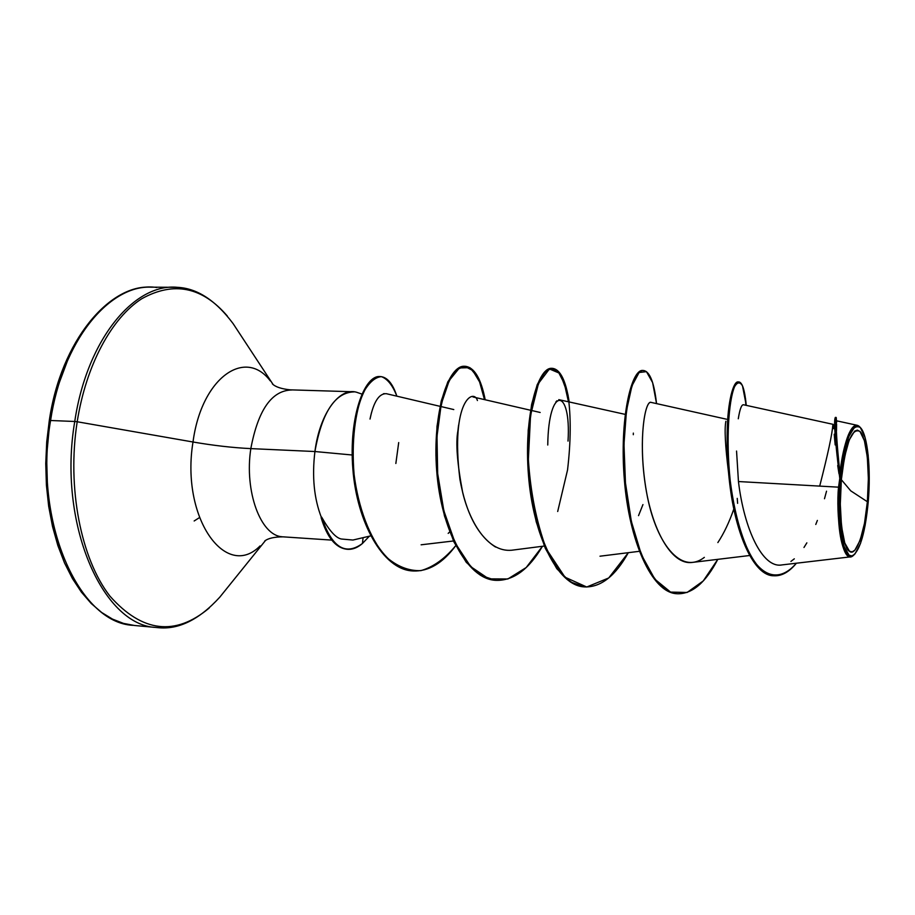 <?xml version="1.0" encoding="UTF-8"?>
<svg xmlns="http://www.w3.org/2000/svg" width="915" height="915" viewBox="0 0 915 915"><rect width="100%" height="100%" fill="white"/><g stroke="black" fill="none" stroke-linecap="round" stroke-linejoin="round"><path stroke-width="1.37" d="M841.354 479.7L850.756 490.852L867.374 501.729C865.213 531.569 855.754 557.578 849.475 551.23C842.864 549.057 838.106 511.096 841.354 479.7C845.62 443.409 851.831 427.328 859.986 431.48C866.814 438.216 870.096 470.79 867.374 501.729L850.756 490.852L841.354 479.7L840.302 504.176L841.514 526.48L844.762 542.995L849.475 551.23L852.139 551.871L854.873 550.167L860.134 540.296L864.503 523.288L867.374 501.729L868.369 478.659L867.351 457.328L864.423 440.756L859.986 431.48L857.378 430.119L854.633 431.114L849.177 440.035L844.488 457.088L841.354 479.7M857.103 425.281L836.87 420.877C835.509 423.222 836.55 440.87 839.981 473.787C843.985 441.979 849.715 425.807 857.172 425.303L860.26 427.465C867.626 434.213 871.183 469.544 868.186 502.415C865.258 532.141 860.203 549.846 853.02 555.531C843.538 562.027 836.379 520.978 840.428 478.922L839.73 478.785L838.54 487.169C835.852 512.274 841.194 566.202 853.123 555.691L853.157 555.668M133.201 625.345C78.759 623.184 33.089 521.23 50.577 420.5L49.273 420.694L50.577 420.5C33.089 521.23 78.759 623.184 133.201 625.345M156.076 627.461C102.388 625.402 57.405 522.877 74.755 421.483L50.577 420.5L74.755 421.483C57.405 522.877 102.388 625.402 156.076 627.461M209.18 608.04C175.303 636.428 142.225 632.471 109.96 596.168C80.978 559.008 66.841 487.706 77.192 421.758L74.755 421.483L77.192 421.758C66.841 487.706 80.978 559.008 109.96 596.168C142.225 632.471 175.303 636.428 209.18 608.04M260.077 545.923C225.776 580.808 180.564 517.593 193.008 442.002L77.192 421.758L193.008 442.002C201.449 377.838 245.14 347.403 270.28 380.88C245.14 347.403 201.449 377.838 193.008 442.002C213.481 445.525 232.753 447.732 250.824 448.613C232.753 447.732 213.481 445.525 193.008 442.002C180.564 517.593 225.776 580.808 260.077 545.923M358.165 392.81C340.609 385.455 319.861 412.242 314.92 451.53L352.149 454.995L314.92 451.53L250.824 448.613C258.122 409.817 271.835 390.282 291.965 389.973C271.835 390.282 258.122 409.817 250.824 448.613C244.225 491.401 260.683 535.607 282.083 536.75C260.683 535.607 244.225 491.401 250.824 448.613L314.92 451.53C311.889 476.704 314.074 498.732 321.451 517.615L321.645 517.112C329.389 530.826 336.011 538.134 341.489 539.026L352.916 540.044L370.632 535.893M363.083 537.654L362.432 543.499L369.351 536.19L362.432 543.499C357.536 547.753 352.504 549.686 347.311 549.286C336.045 547.776 327.501 537.048 321.645 517.112L321.108 517.593C326.975 537.197 335.485 547.753 346.625 549.229L347.288 549.274C335.851 548.199 327.124 537.631 321.108 517.593L321.451 517.615C314.074 498.732 311.889 476.704 314.92 451.53C322.011 412.105 335.153 392.215 354.334 391.872M839.73 478.785L840.428 478.922C844.957 439.978 851.579 422.833 860.283 427.499L859.54 426.665C850.172 417.789 841.606 453.177 839.981 473.787L839.753 478.133C835.063 441.064 833.599 420.831 835.338 417.412L836.173 417.434C834.64 420.202 835.841 438.708 839.764 472.918C835.898 439.886 834.686 421.403 836.127 417.492L835.841 431.617M838.998 473.81L837.705 465.529M834.217 434.19L835.178 444.942M834.857 441.579L834.434 436.718M833.782 428.712L833.576 426.447M833.451 425.361L833.176 424.366L743.483 404.762C741.562 404.522 739.823 409.188 738.279 418.784M440.024 406.329L386.267 393.679C378.982 393.473 373.56 401.937 370.015 419.059L371.467 412.757M421.117 544.802L453.485 540.971M458.598 425.029L457.889 430.942C455.601 442.917 457.203 463.436 462.681 492.51C469.292 520.361 486.791 552.511 511.611 550.235L544.311 546.038M625.174 414.369L558.791 399.649M556.926 400.77L555.885 401.925M638.533 515.637L642.959 504.577M726.43 419.184L651.034 402.383C644.961 400.587 638.533 438.56 645.121 483.555C651.526 528.561 671.13 565.447 692.209 562.428L749.66 555.508M736.552 451.049L738.451 481.542L838.54 487.169L738.451 481.542C744.135 529.156 762.481 568.478 781.776 564.932L850.504 556.858M845.906 553.781C839.593 542.252 837.134 520.04 838.54 487.169M832.764 425.441C832.261 433.836 827.903 454.069 819.703 486.105M728.523 472.346C725.218 445.834 724.348 428.803 725.881 421.266M738.462 381.955C735.843 381.452 733.395 385.718 731.131 394.777C726.327 415.238 725.835 444.736 729.678 483.269C735.591 535.092 754.166 576.244 773.804 575.752M835.372 417.446C833.565 419.905 835.018 440.138 839.753 478.133L839.981 473.787L838.094 458.152M774.216 575.787L773.392 575.729C753.422 575.18 734.962 532.622 729.278 479.895C723.422 427.271 730.616 381.075 738.062 381.91L738.863 381.932C731.44 381.098 724.268 427.305 730.136 479.94C735.82 532.679 754.257 575.238 774.216 575.787C781.913 576.084 789.302 571.886 796.382 563.217C781.879 580.144 765.134 579.321 751.352 557.063C741.23 537.574 734.173 512 730.181 480.341C725.904 439.211 728.775 401.502 734.299 387.205C737.158 381.978 739.903 381.544 742.511 385.89L746.263 405.368C744.799 390.156 742.328 382.344 738.863 381.932M836.333 418.532L836.173 417.434M738.451 481.542C744.169 529.568 762.778 569.016 782.222 564.875M790.903 561.433L794.312 558.836M803.976 547.479L806.858 542.847M815.78 524.467L817.37 520.429M824.495 498.744L826.531 491.183M836.127 417.492L836.687 421.964M836.573 424.103L836.504 430.725M836.642 436.821L837.442 450.775M227.4 316.121C202.306 286.83 173.77 281.019 141.802 298.713C111.802 317.802 86.113 364.891 77.192 421.758C86.113 364.891 111.802 317.802 141.802 298.713C173.77 281.019 202.306 286.83 227.4 316.121M179.626 287.619C136.175 280.848 87.119 337.887 74.755 421.483C87.119 337.887 136.175 280.848 179.626 287.619M151.021 287.173C108.393 285.251 62.495 341.306 50.577 420.5C63.021 337.441 112.671 280.779 156.751 287.493M62.231 555.05L52.944 524.878L47.614 491.424L46.585 456.265L49.913 421.083L49.273 420.694C60.939 340.22 109.88 284.245 150.895 287.173M68.739 357.388L57.439 387.605M633.306 434.694L633.34 433.104M643.451 370.495C649.787 371.387 654.156 382.436 656.547 403.618L652.624 382.596L646.448 371.639L639.105 372.508L631.968 385.81L626.478 410.606L623.973 444.313L625.448 482.857L631.327 521.31L641.404 554.787L654.888 579.241L670.569 592.096L687.119 592.474L703.235 580.956L717.795 559.351C705.762 582.512 692.369 593.984 677.626 593.778C652.372 592.783 629.989 540.593 625.174 479.815C620.13 419.024 632.105 369.305 643.451 370.495L642.673 370.484C631.304 369.294 619.318 419.001 624.362 479.78C629.165 540.536 651.572 592.726 676.837 593.721L677.237 593.744C651.732 593.229 629.062 540.525 624.316 479.208C619.329 417.881 631.647 368.276 643.062 370.506M584.639 586.904L570.239 581.883L556.835 568.741L545.249 548.211L536.213 521.779L530.254 491.561L527.612 460.154L528.207 430.244L531.626 404.407L537.219 384.666L544.162 372.416L551.573 368.333L558.573 372.325L564.395 383.74L568.398 401.491M465.186 366.286C474.325 367.292 480.993 378.455 485.202 399.775L478.922 378.856L469.875 367.647L459.444 367.944L449.311 380.365L441.27 404.018L436.993 436.409L437.667 473.57L443.832 510.707L455.167 543.03L470.653 566.591L488.782 578.863L507.836 578.989L526.194 567.54L542.446 546.278C528.939 569.347 513.532 580.705 496.239 580.362C467.348 579.069 441.682 528.824 437.427 470.687C432.898 412.516 449.196 365.039 465.186 366.286L464.477 366.275C448.464 365.016 432.154 412.493 436.684 470.653C440.938 528.779 466.604 579.023 495.507 580.316L480.524 575.306L466.25 562.29L453.977 542.035L444.496 516.014L438.388 486.322L435.929 455.51L437.015 426.241L441.236 401.01L447.835 381.829L455.933 370.037L464.546 366.275L472.712 370.461L479.597 381.944L484.493 399.615M380.4 376.557C387.297 377.117 392.775 383.648 396.858 396.172C392.741 385.478 387.594 378.97 381.418 376.648C374.978 377.174 368.859 382.63 363.072 393.004C355.169 411.899 351.326 441.671 354.105 474.565C358.325 507.493 369.385 537.437 385.249 556.126C396.504 566.248 408.387 571.086 420.923 570.628C433.344 567.037 444.953 558.71 455.739 545.66C442.791 563.16 428.586 571.601 413.1 570.983C383.351 569.485 357.708 522.076 353.613 469.498C349.244 416.828 365.222 375.356 380.4 376.557L379.714 376.545C364.525 375.333 348.524 416.794 352.893 469.464C356.987 522.042 382.642 569.427 412.402 570.926L412.757 570.949C382.802 569.771 356.907 522.076 352.87 469.178C348.546 416.188 364.81 374.773 380.057 376.557M557.692 511.496L567.54 469.967C570.914 441.419 571.074 416.428 568.021 395.006L560.197 373.514L549.435 368.962L538.512 383.385L530.551 415.341L528.367 459.433C530.483 492.35 536.487 522.236 546.369 549.057L564.967 577.171L586.732 587.007L608.715 577.971L628.319 552.683C615.52 575.798 601.086 587.213 585.017 586.938C557.864 585.76 533.754 534.554 529.236 475.137C524.467 415.685 538.695 367.121 552.466 368.356C560.243 369.305 565.802 380.4 569.141 401.651M552.466 368.356L551.722 368.333C537.94 367.098 523.677 415.662 528.458 475.091C532.976 534.509 557.086 585.703 584.262 586.881L585.017 586.938M733.853 508.912C729.312 522.053 723.982 533.273 717.863 542.572M704.344 557.372C680.588 575.729 655.231 542.149 646.55 492.201C637.583 442.288 644.903 399.134 651.263 402.44M547.753 445.022C548.508 384.86 571.395 387.537 568.021 441.087M495.553 547.044C477.882 535.824 465.998 513.235 459.913 479.3C450.191 400.13 473.936 388.109 477.413 400.541M449.7 531.924L448.178 533.376M383.476 393.759L384.186 393.61M398.7 442.563L395.852 463.493M737.616 503.341L737.238 498.378M321.645 517.112C331.676 547.262 345.264 556.057 362.432 543.499L362.878 539.541M840.428 478.922L843.79 454.766L848.8 436.569L854.621 427.099L857.549 426.058L860.329 427.545L865.064 437.473L868.163 455.144L869.25 477.87L868.186 502.415L865.133 525.382L860.489 543.51L854.885 554.078L851.968 555.92L849.12 555.245L844.087 546.507L840.611 528.904L839.307 505.08L840.428 478.922M853.123 555.691L854.027 554.867M265.476 540.502L219.783 597.175C199.024 619.901 178.208 630.035 157.346 627.599L134.494 625.483L123.502 623.401L112.499 619.112L101.679 612.501L91.248 603.523L81.435 592.188L72.468 578.623L64.542 562.977L57.839 545.5L52.51 526.468L48.667 506.224L46.402 485.11L45.75 463.55L46.722 441.934L49.273 420.694M352.71 391.746L290.249 389.847C281.465 388.921 275.507 386.942 272.396 383.911L272.945 384.369M361.882 394.068L357.582 392.604M265.327 540.605L264.732 541.005C268.129 538.294 274.237 536.911 283.078 536.842L331.745 540.102M639.253 551.322L599.988 556.206M540.17 412.471L531.306 410.423M530.551 410.252L472.964 396.95M453.783 409.565L440.733 406.489M745.519 398.505L745.805 405.265M273.082 384.483L233.119 323.635C214.648 298.988 194.929 286.875 173.942 287.287L150.986 287.173M677.626 593.778L676.837 593.721M496.239 580.362L495.507 580.316M413.1 570.983L412.402 570.926M346.945 549.263L347.62 549.309M860.272 427.477L859.54 426.665M194.163 520.978L199.379 517.661"/></g></svg>
